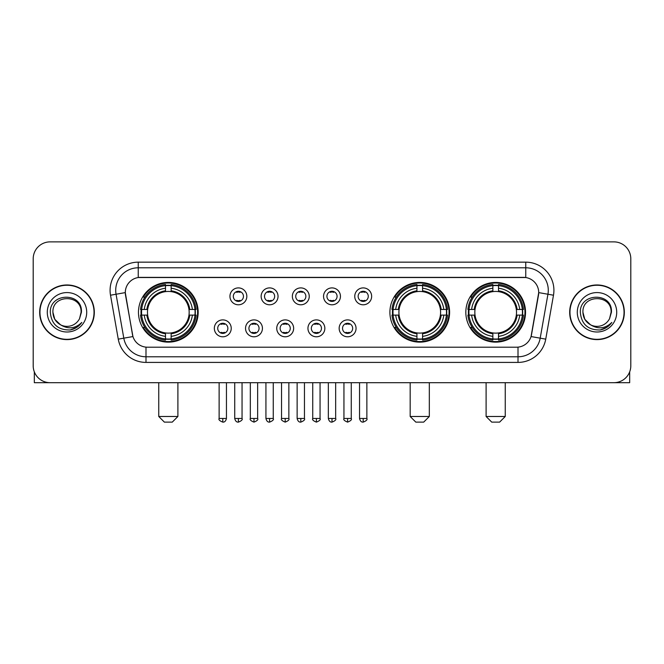 <?xml version="1.0" encoding="UTF-8"?>
<svg xmlns="http://www.w3.org/2000/svg" width="664" height="664" viewBox="0 0 664 664"><rect width="100%" height="100%" fill="white"/><g stroke="black" fill="none" stroke-linecap="round" stroke-linejoin="round"><path stroke-width="1" d="M389.901 312.287A29.855 29.855 0 0 0 419.756 342.134A29.855 29.855 0 0 0 449.603 312.287A29.855 29.855 0 0 0 419.756 282.432A29.855 29.855 0 0 0 389.901 312.287M465.829 312.287A29.855 29.855 0 0 0 495.676 342.134A29.855 29.855 0 0 0 525.531 312.287A29.855 29.855 0 0 0 495.676 282.432A29.855 29.855 0 0 0 465.829 312.287M138.469 312.287A29.855 29.855 0 0 0 168.324 342.134A29.855 29.855 0 0 0 198.171 312.287A29.855 29.855 0 0 0 168.324 282.432A29.855 29.855 0 0 0 138.469 312.287M231.238 328.34A8.449 8.449 0 0 1 222.789 336.789A8.449 8.449 0 0 1 214.339 328.34A8.449 8.449 0 0 1 222.789 319.89A8.449 8.449 0 0 1 231.238 328.34M217.717 328.34A5.071 5.071 0 0 0 222.789 333.411A5.071 5.071 0 0 0 227.86 328.34A5.071 5.071 0 0 0 222.789 323.268A5.071 5.071 0 0 0 217.717 328.34M262.438 328.34A8.449 8.449 0 0 1 253.988 336.789A8.449 8.449 0 0 1 245.539 328.34A8.449 8.449 0 0 1 253.988 319.89A8.449 8.449 0 0 1 262.438 328.34M248.925 328.34A5.071 5.071 0 0 0 253.988 333.411A5.071 5.071 0 0 0 259.06 328.34A5.071 5.071 0 0 0 253.988 323.268A5.071 5.071 0 0 0 248.925 328.34M293.646 328.34A8.449 8.449 0 0 1 285.196 336.789A8.449 8.449 0 0 1 276.747 328.34A8.449 8.449 0 0 1 285.196 319.89A8.449 8.449 0 0 1 293.646 328.34M280.125 328.34A5.071 5.071 0 0 0 285.196 333.411A5.071 5.071 0 0 0 290.268 328.34A5.071 5.071 0 0 0 285.196 323.268A5.071 5.071 0 0 0 280.125 328.34M324.845 328.34A8.449 8.449 0 0 1 316.396 336.789A8.449 8.449 0 0 1 307.947 328.34A8.449 8.449 0 0 1 316.396 319.89A8.449 8.449 0 0 1 324.845 328.34M311.333 328.34A5.071 5.071 0 0 0 316.396 333.411A5.071 5.071 0 0 0 321.467 328.34A5.071 5.071 0 0 0 316.396 323.268A5.071 5.071 0 0 0 311.333 328.34M356.053 328.34A8.449 8.449 0 0 1 347.604 336.789A8.449 8.449 0 0 1 339.155 328.34A8.449 8.449 0 0 1 347.604 319.89A8.449 8.449 0 0 1 356.053 328.34M342.533 328.34A5.071 5.071 0 0 0 347.604 333.411A5.071 5.071 0 0 0 352.667 328.34A5.071 5.071 0 0 0 347.604 323.268A5.071 5.071 0 0 0 342.533 328.34M246.834 296.343A8.449 8.449 0 0 1 238.393 304.793A8.449 8.449 0 0 1 229.943 296.343A8.449 8.449 0 0 1 238.393 287.902A8.449 8.449 0 0 1 246.834 296.343M233.321 296.343A5.071 5.071 0 0 0 238.393 301.414A5.071 5.071 0 0 0 243.456 296.343A5.071 5.071 0 0 0 238.393 291.28A5.071 5.071 0 0 0 233.321 296.343M278.042 296.343A8.449 8.449 0 0 1 269.592 304.793A8.449 8.449 0 0 1 261.143 296.343A8.449 8.449 0 0 1 269.592 287.902A8.449 8.449 0 0 1 278.042 296.343M264.521 296.343A5.071 5.071 0 0 0 269.592 301.414A5.071 5.071 0 0 0 274.664 296.343A5.071 5.071 0 0 0 269.592 291.28A5.071 5.071 0 0 0 264.521 296.343M309.241 296.343A8.449 8.449 0 0 1 300.8 304.793A8.449 8.449 0 0 1 292.351 296.343A8.449 8.449 0 0 1 300.8 287.902A8.449 8.449 0 0 1 309.241 296.343M295.729 296.343A5.071 5.071 0 0 0 300.8 301.414A5.071 5.071 0 0 0 305.863 296.343A5.071 5.071 0 0 0 300.8 291.28A5.071 5.071 0 0 0 295.729 296.343M340.449 296.343A8.449 8.449 0 0 1 332 304.793A8.449 8.449 0 0 1 323.551 296.343A8.449 8.449 0 0 1 332 287.902A8.449 8.449 0 0 1 340.449 296.343M326.929 296.343A5.071 5.071 0 0 0 332 301.414A5.071 5.071 0 0 0 337.071 296.343A5.071 5.071 0 0 0 332 291.28A5.071 5.071 0 0 0 326.929 296.343M371.649 296.343A8.449 8.449 0 0 1 363.2 304.793A8.449 8.449 0 0 1 354.759 296.343A8.449 8.449 0 0 1 363.2 287.902A8.449 8.449 0 0 1 371.649 296.343M358.137 296.343A5.071 5.071 0 0 0 363.2 301.414A5.071 5.071 0 0 0 368.271 296.343A5.071 5.071 0 0 0 363.2 291.28A5.071 5.071 0 0 0 358.137 296.343M118.258 339.146L110.514 295.214A28.162 28.162 0 0 1 138.245 262.156L525.755 262.156A28.162 28.162 0 0 1 553.486 295.214L545.742 339.146A28.162 28.162 0 0 1 518.011 362.411L145.989 362.411A28.162 28.162 0 0 1 118.258 339.146L132.941 336.557L125.521 295.214A15.206 15.206 0 0 1 140.494 277.369L523.506 277.369A15.206 15.206 0 0 1 538.479 295.214L531.524 334.639A15.206 15.206 0 0 1 516.55 347.206L147.45 347.206A15.206 15.206 0 0 1 132.476 334.639L125.288 292.608L116.059 294.235A22.526 22.526 0 0 1 138.245 267.791L525.755 267.791A22.526 22.526 0 0 1 547.941 294.235L540.197 338.167A22.526 22.526 0 0 1 518.011 356.784L145.989 356.784A22.526 22.526 0 0 1 123.803 338.167L116.059 294.235A22.526 22.526 0 0 1 115.719 290.317M141.15 315.101A27.315 27.315 0 0 1 141.15 309.474M468.51 315.101A27.315 27.315 0 0 1 468.51 309.474M392.582 315.101A27.315 27.315 0 0 1 392.582 309.474M39.674 312.287A27.315 27.315 0 0 0 66.998 339.603A27.315 27.315 0 0 0 94.313 312.287A27.315 27.315 0 0 0 66.998 284.972A27.315 27.315 0 0 0 39.674 312.287M569.687 312.287A27.315 27.315 0 0 0 597.002 339.603A27.315 27.315 0 0 0 624.326 312.287A27.315 27.315 0 0 0 597.002 284.972A27.315 27.315 0 0 0 569.687 312.287M138.245 262.156L138.245 277.535L525.755 277.535L525.755 262.156M125.288 292.575L125.454 290.317M516.55 347.206L147.45 347.206M553.486 295.214L538.711 292.608L531.059 336.557L545.742 339.146M531.524 334.639L531.432 335.121M132.568 335.121L132.476 334.639M630.8 258.777A16.899 16.899 0 0 0 613.901 241.879L50.099 241.879A16.899 16.899 0 0 0 33.2 258.777L33.2 365.798A16.899 16.899 0 0 0 50.099 382.688L613.901 382.688A16.899 16.899 0 0 0 630.8 365.798L630.8 258.777L630.8 365.798M33.2 258.777L33.2 365.798M613.901 241.879L50.099 241.879M50.099 382.688L613.901 382.688M94.031 312.287A27.033 27.033 0 0 0 66.998 285.254A27.033 27.033 0 0 0 39.956 312.287A27.033 27.033 0 0 0 66.998 339.321A27.033 27.033 0 0 0 94.031 312.287M60.565 324.812L54.797 319.326L52.912 312.287C52.049 294.119 81.938 294.119 81.074 312.287L79.531 318.695L81.415 312.287C82.809 291.952 49.692 292.45 50.306 312.287C51.427 324.264 58.034 330.157 70.118 329.966C75.032 329.02 78.933 326.505 81.813 322.422C75.314 328.663 68.267 329.477 60.673 324.87A14.085 14.085 0 0 0 79.531 318.695L81.074 312.478M60.673 324.87C55.751 322.156 53.161 317.956 52.912 312.287M47.285 312.287A19.712 19.712 0 0 0 66.998 332A19.712 19.712 0 0 0 86.71 312.287A19.712 19.712 0 0 0 66.998 292.575A19.712 19.712 0 0 0 47.285 312.287M81.772 322.48L76.783 327.335M76.667 327.41L70.201 329.95M34.329 371.865L34.329 382.688L99.666 382.688M624.044 312.287A27.033 27.033 0 0 0 597.002 285.254A27.033 27.033 0 0 0 569.969 312.287A27.033 27.033 0 0 0 597.002 339.321A27.033 27.033 0 0 0 624.044 312.287M590.495 324.771L584.81 319.326L582.926 312.287C582.062 294.119 611.951 294.119 611.087 312.287L609.544 318.695L611.428 312.287C612.822 291.952 579.697 292.45 580.319 312.287C581.44 324.264 588.047 330.157 600.123 329.966C605.045 329.02 608.946 326.505 611.826 322.422C605.327 328.663 598.281 329.477 590.686 324.87L590.669 324.862A14.085 14.085 0 0 0 609.544 318.695L611.087 312.478M590.686 324.87C585.764 322.156 583.175 317.956 582.926 312.287M577.29 312.287A19.712 19.712 0 0 0 597.002 332A19.712 19.712 0 0 0 616.715 312.287A19.712 19.712 0 0 0 597.002 292.575A19.712 19.712 0 0 0 577.29 312.287M611.785 322.48L606.788 327.335M606.672 327.41L600.214 329.95M172.267 422.121L164.381 422.121L158.746 416.486L177.894 416.486L172.267 422.121M188.974 315.101A20.841 20.841 0 0 0 171.138 291.637L171.138 291.637A20.841 20.841 0 0 0 147.674 315.101A20.841 20.841 0 0 0 188.974 315.101L189.804 315.101L188.974 315.101A20.841 20.841 0 0 1 171.138 332.938L171.138 336.341A24.219 24.219 0 0 0 192.377 315.101L196.112 315.101A27.938 27.938 0 0 1 171.138 340.084L171.138 338.947A26.809 26.809 0 0 0 194.984 315.101M141.714 315.101A26.751 26.751 0 0 1 141.714 309.474M171.138 285.678A26.751 26.751 0 0 0 165.502 285.678M194.925 309.474A26.751 26.751 0 0 1 194.925 315.101M196.112 309.474A27.938 27.938 0 0 0 171.138 284.491L171.138 285.628A26.809 26.809 0 0 1 194.984 309.474L196.112 309.474M140.527 315.101A27.938 27.938 0 0 0 165.502 340.084L165.502 338.947A26.809 26.809 0 0 1 141.656 315.101L140.527 315.101M194.984 309.474L192.377 309.474A24.219 24.219 0 0 0 171.138 288.234L171.138 285.628M171.138 338.947L171.138 336.341M141.656 315.101L144.271 315.101A24.219 24.219 0 0 0 165.502 336.341L165.502 338.947M171.138 288.234L171.138 290.807A21.663 21.663 0 0 1 189.804 309.474L192.377 309.474M192.377 315.101L189.804 315.101A21.663 21.663 0 0 1 171.138 333.768M165.502 336.341L165.502 332.938A20.841 20.841 0 0 1 147.674 315.101L144.271 315.101M188.974 309.474L189.804 309.474M171.138 338.889A26.751 26.751 0 0 1 165.502 338.889M165.502 284.491A27.938 27.938 0 0 0 140.527 309.474L141.656 309.474A26.809 26.809 0 0 1 165.502 285.628L165.502 284.491M165.502 285.628L165.502 288.234A24.219 24.219 0 0 0 144.271 309.474L141.656 309.474M165.502 291.604L165.502 288.234M144.271 309.474L146.844 309.474A21.663 21.663 0 0 1 165.502 290.807M165.502 332.938L165.502 333.768A21.663 21.663 0 0 1 146.844 315.101M144.885 297.082L143.291 297.082A29.291 29.291 0 0 1 197.606 312.287A29.291 29.291 0 0 1 143.291 327.493L144.885 327.493M423.698 422.121L415.813 422.121L410.178 416.486L429.326 416.486L423.698 422.121M440.398 315.101A20.841 20.841 0 0 0 422.57 291.637L422.57 291.637A20.841 20.841 0 0 0 399.106 315.101A20.841 20.841 0 0 0 440.398 315.101L441.236 315.101L440.398 315.101A20.841 20.841 0 0 1 422.57 332.938L422.57 336.341A24.219 24.219 0 0 0 443.809 315.101L447.544 315.101A27.938 27.938 0 0 1 422.57 340.084L422.57 338.947A26.809 26.809 0 0 0 446.416 315.101M393.146 315.101A26.751 26.751 0 0 1 393.146 309.474M422.57 285.678A26.751 26.751 0 0 0 416.934 285.678M446.357 309.474A26.751 26.751 0 0 1 446.357 315.101M447.544 309.474A27.938 27.938 0 0 0 422.57 284.491L422.57 285.628A26.809 26.809 0 0 1 446.416 309.474L447.544 309.474M391.959 315.101A27.938 27.938 0 0 0 416.934 340.084L416.934 338.947A26.809 26.809 0 0 1 393.088 315.101L391.959 315.101M446.416 309.474L443.809 309.474A24.219 24.219 0 0 0 422.57 288.234L422.57 285.628M422.57 338.947L422.57 336.341M393.088 315.101L395.694 315.101A24.219 24.219 0 0 0 416.934 336.341L416.934 338.947M422.57 288.234L422.57 290.807A21.663 21.663 0 0 1 441.236 309.474L443.809 309.474M443.809 315.101L441.236 315.101A21.663 21.663 0 0 1 422.57 333.768M416.934 336.341L416.934 332.938A20.841 20.841 0 0 1 399.106 315.101L395.694 315.101M440.398 309.474L441.236 309.474M422.57 338.889A26.751 26.751 0 0 1 416.934 338.889M416.934 284.491A27.938 27.938 0 0 0 391.959 309.474L393.088 309.474A26.809 26.809 0 0 1 416.934 285.628L416.934 284.491M416.934 285.628L416.934 288.234A24.219 24.219 0 0 0 395.694 309.474L393.088 309.474M416.934 291.604L416.934 288.234M395.694 309.474L398.276 309.474A21.663 21.663 0 0 1 416.934 290.807M416.934 332.938L416.934 333.768A21.663 21.663 0 0 1 398.276 315.101M396.317 297.082L394.723 297.082A29.291 29.291 0 0 1 449.038 312.287A29.291 29.291 0 0 1 394.723 327.493L396.317 327.493M499.619 422.121L491.733 422.121L486.106 416.486L505.254 416.486L499.619 422.121M516.326 315.101A20.841 20.841 0 0 0 498.498 291.637L498.498 291.637A20.841 20.841 0 0 0 475.026 315.101A20.841 20.841 0 0 0 516.326 315.101L517.156 315.101L516.326 315.101A20.841 20.841 0 0 1 498.498 332.938L498.498 336.341A24.219 24.219 0 0 0 519.729 315.101L523.473 315.101A27.938 27.938 0 0 1 498.498 340.084L498.498 338.947A26.809 26.809 0 0 0 522.344 315.101M469.074 315.101A26.751 26.751 0 0 1 469.074 309.474M498.498 285.678A26.751 26.751 0 0 0 492.862 285.678M522.286 309.474A26.751 26.751 0 0 1 522.286 315.101M523.473 309.474A27.938 27.938 0 0 0 498.498 284.491L498.498 285.628A26.809 26.809 0 0 1 522.344 309.474L523.473 309.474M467.888 315.101A27.938 27.938 0 0 0 492.862 340.084L492.862 338.947A26.809 26.809 0 0 1 469.016 315.101L467.888 315.101M522.344 309.474L519.729 309.474A24.219 24.219 0 0 0 498.498 288.234L498.498 285.628M498.498 338.947L498.498 336.341M469.016 315.101L471.623 315.101A24.219 24.219 0 0 0 492.862 336.341L492.862 338.947M498.498 288.234L498.498 290.807A21.663 21.663 0 0 1 517.156 309.474L519.729 309.474M519.729 315.101L517.156 315.101A21.663 21.663 0 0 1 498.498 333.768M492.862 336.341L492.862 332.938A20.841 20.841 0 0 1 475.026 315.101L471.623 315.101M516.326 309.474L517.156 309.474M498.498 338.889A26.751 26.751 0 0 1 492.862 338.889M492.862 284.491A27.938 27.938 0 0 0 467.888 309.474L469.016 309.474A26.809 26.809 0 0 1 492.862 285.628L492.862 284.491M492.862 285.628L492.862 288.234A24.219 24.219 0 0 0 471.623 309.474L469.016 309.474M492.862 291.604L492.862 288.234M471.623 309.474L474.196 309.474A21.663 21.663 0 0 1 492.862 290.807M492.862 332.938L492.862 333.768A21.663 21.663 0 0 1 474.196 315.101M472.245 297.082L470.643 297.082A29.291 29.291 0 0 1 524.967 312.287A29.291 29.291 0 0 1 470.643 327.493L472.245 327.493M236.699 301.124L236.699 300.327A4.324 4.324 0 0 0 240.077 300.327L240.077 301.124M240.077 291.571L240.077 292.368A4.324 4.324 0 0 0 236.699 292.368L236.699 291.571M267.899 301.124L267.899 300.327A4.324 4.324 0 0 0 271.286 300.327L271.286 301.124M271.286 291.571L271.286 292.368A4.324 4.324 0 0 0 267.899 292.368L267.899 291.571M299.107 301.124L299.107 300.327A4.324 4.324 0 0 0 302.485 300.327L302.485 301.124M302.485 291.571L302.485 292.368A4.324 4.324 0 0 0 299.107 292.368L299.107 291.571M330.307 301.124L330.307 300.327A4.324 4.324 0 0 0 333.693 300.327L333.693 301.124M333.693 291.571L333.693 292.368A4.324 4.324 0 0 0 330.307 292.368L330.307 291.571M361.515 301.124L361.515 300.327A4.324 4.324 0 0 0 364.893 300.327L364.893 301.124M364.893 291.571L364.893 292.368A4.324 4.324 0 0 0 361.515 292.368L361.515 291.571M221.095 333.12L221.095 332.315A4.324 4.324 0 0 0 224.473 332.315L224.473 333.12M224.473 323.559L224.473 324.364A4.324 4.324 0 0 0 221.095 324.364L221.095 323.559M252.303 333.12L252.303 332.315A4.324 4.324 0 0 0 255.681 332.315L255.681 333.12M255.681 323.559L255.681 324.364A4.324 4.324 0 0 0 252.303 324.364L252.303 323.559M283.503 333.12L283.503 332.315A4.324 4.324 0 0 0 286.881 332.315L286.881 333.12M286.881 323.559L286.881 324.364A4.324 4.324 0 0 0 283.503 324.364L283.503 323.559M314.711 333.12L314.711 332.315A4.324 4.324 0 0 0 318.089 332.315L318.089 333.12M318.089 323.559L318.089 324.364A4.324 4.324 0 0 0 314.711 324.364L314.711 323.559M345.911 333.12L345.911 332.315A4.324 4.324 0 0 0 349.289 332.315L349.289 333.12M349.289 323.559L349.289 324.364A4.324 4.324 0 0 0 345.911 324.364L345.911 323.559M629.671 371.865L629.671 382.688L564.334 382.688M518.011 347.139L518.011 362.411M145.989 362.411L145.989 347.139M110.514 295.214L116.059 294.235M165.502 339.146A27.008 27.008 0 0 0 171.138 339.146M195.183 315.101A27.008 27.008 0 0 0 195.183 309.474M171.138 285.429A27.008 27.008 0 0 0 165.502 285.429M416.934 339.146A27.008 27.008 0 0 0 422.57 339.146M446.615 315.101A27.008 27.008 0 0 0 446.615 309.474M422.57 285.429A27.008 27.008 0 0 0 416.934 285.429M492.862 339.146A27.008 27.008 0 0 0 498.498 339.146M522.535 315.101A27.008 27.008 0 0 0 522.535 309.474M498.498 285.429A27.008 27.008 0 0 0 492.862 285.429M238.393 418.461L234.724 418.461C235.363 421.067 236.591 422.287 238.393 422.121L238.393 418.461L242.053 418.461L242.053 382.688M269.592 418.461L265.932 418.461C266.571 421.067 267.791 422.287 269.592 422.121L269.592 418.461L273.253 418.461L273.253 382.688M300.8 418.461L297.132 418.461C297.771 421.067 298.991 422.287 300.8 422.121L300.8 418.461L304.461 418.461L304.461 382.688M332 418.461L328.34 418.461C328.979 421.067 330.199 422.287 332 422.121L332 418.461L335.66 418.461L335.66 382.688M363.2 418.461L359.539 418.461C360.178 421.067 361.399 422.287 363.2 422.121L363.2 418.461L366.868 418.461L366.868 382.688M222.789 418.461L219.128 418.461C218.381 419.631 219.601 420.851 222.789 422.121L222.789 418.461L226.449 418.461L226.449 382.688M253.988 418.461L250.328 418.461C249.589 419.631 250.809 420.851 253.988 422.121L253.988 418.461L257.649 418.461L257.649 382.688M285.196 418.461L281.536 418.461C280.789 419.631 282.009 420.851 285.196 422.121L285.196 418.461L288.857 418.461L288.857 382.688M316.396 418.461L312.736 418.461C311.997 419.631 313.217 420.851 316.396 422.121L316.396 418.461L320.056 418.461L320.056 382.688M347.604 418.461L343.944 418.461C343.197 419.631 344.417 420.851 347.604 422.121L347.604 418.461L351.264 418.461L351.264 382.688M177.894 382.688L177.894 416.486M158.746 382.688L158.746 416.486M429.326 382.688L429.326 416.486M410.178 382.688L410.178 416.486M505.254 382.688L505.254 416.486M486.106 382.688L486.106 416.486M234.724 418.461L234.724 382.688M242.053 418.461C242.792 419.631 241.571 420.851 238.393 422.121M265.932 418.461L265.932 382.688M273.253 418.461C274 419.631 272.779 420.851 269.592 422.121M297.132 418.461L297.132 382.688M304.461 418.461C305.199 419.631 303.979 420.851 300.8 422.121M328.34 418.461L328.34 382.688M335.66 418.461C336.407 419.631 335.187 420.851 332 422.121M359.539 418.461L359.539 382.688M366.868 418.461C367.607 419.631 366.387 420.851 363.2 422.121M219.128 418.461L219.128 382.688M226.449 418.461C225.81 421.067 224.59 422.287 222.789 422.121M250.328 418.461L250.328 382.688M257.649 418.461C258.396 419.631 257.175 420.851 253.988 422.121M281.536 418.461L281.536 382.688M288.857 418.461C289.595 419.631 288.375 420.851 285.196 422.121M312.736 418.461L312.736 382.688M320.056 418.461C320.803 419.631 319.583 420.851 316.396 422.121M343.944 418.461L343.944 382.688M351.264 418.461C352.003 419.631 350.783 420.851 347.604 422.121"/></g></svg>
